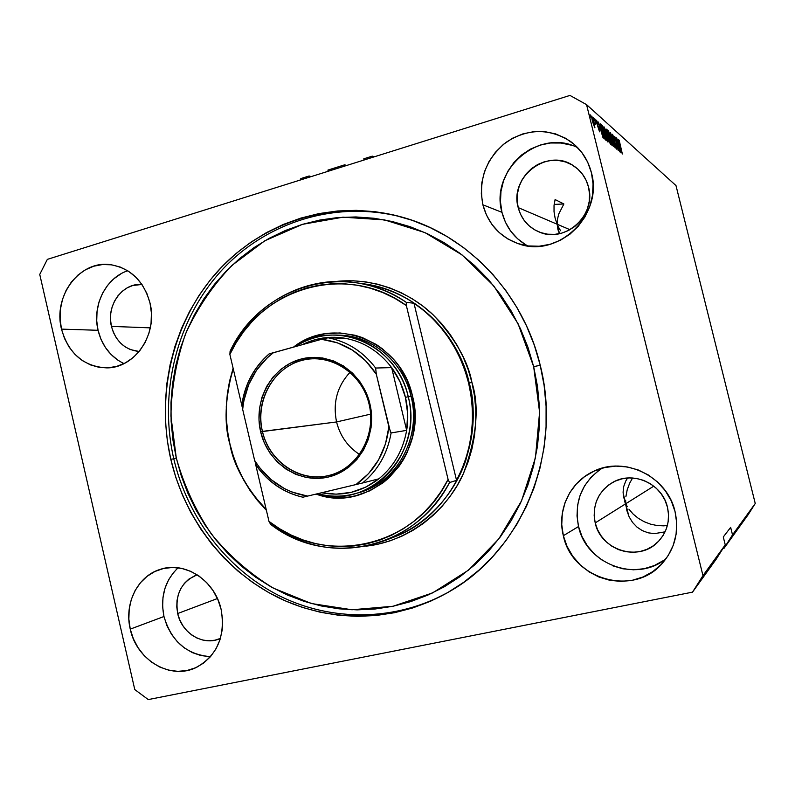 <?xml version="1.0" encoding="UTF-8"?>
<svg xmlns="http://www.w3.org/2000/svg" width="795" height="795" viewBox="0 0 795 795"><rect width="100%" height="100%" fill="white"/><g stroke="black" fill="none" stroke-linecap="round" stroke-linejoin="round"><path stroke-width="1.19" d="M300.053 180.097L300.868 178.577L309.136 175.983L311.123 176.619L309.136 175.983L309.414 177.156L309.136 175.983L300.868 178.577L300.053 180.097M328.186 171.273L327.908 170.09L328.186 171.273M346.56 165.499L344.692 164.813L327.908 170.09L344.692 164.813L344.97 166.006L344.692 164.813L346.56 165.499M364.06 160.014L363.772 158.821L372.289 156.148L374.077 156.873L372.289 156.148L373.71 156.983L372.289 156.148L363.772 158.821L364.06 160.014M663.626 525.843L667.373 525.525L657.018 525.525L663.626 525.843M650.439 524.124L657.018 525.525L650.439 524.124L644.119 521.689L650.439 524.124M638.286 518.3L644.119 521.689L638.286 518.3L633.148 514.087L638.286 518.3M628.915 509.168L633.148 514.087L628.915 509.168M625.745 503.752L627.185 506.514L625.745 503.752L623.111 492.989L625.745 503.752L653.808 486.133L625.745 503.752L626.848 510.539L629.143 516.859L632.572 522.454L637.004 527.115L642.29 530.623L648.213 532.829L654.543 533.624L665.077 531.835L654.543 533.624L648.213 532.829L642.29 530.623L637.004 527.115L632.572 522.454L629.143 516.859L626.848 510.539L625.745 503.752L595.207 522.911L625.745 503.752L625.655 500.264L625.745 503.752L624.602 500.91L628.756 516.005L625.745 503.752M560.594 230.739L558.746 227.549L560.594 230.739M557.176 224.24L558.746 227.549L557.176 224.24L569.975 229.705L557.176 224.24L557.941 229.656L559.442 233.69L557.414 226.992L557.504 219.132L558.766 213.954L563.884 203.977L555.099 199.545L554.035 205.527L554.035 211.768L555.099 218.069L557.176 224.24L518.191 207.594L557.176 224.24L555.099 218.069L554.035 211.768L554.035 205.527L555.099 199.545L563.884 203.977L558.766 213.954L557.504 219.132L557.176 224.24L559.491 233.68L557.176 224.24M625.874 496.756L627.195 489.819L625.874 496.756M629.66 483.201L627.195 489.819L629.66 483.201L632.582 477.984L629.66 483.201M111.439 326.387L150.315 327.858L111.439 326.387L110.535 319.928L110.763 313.399L112.115 307.049L114.54 301.096L117.948 295.79L122.221 291.318L127.19 287.85L132.666 285.544L141.908 284.441C122.41 282.692 105.983 305.548 111.439 326.387C115.762 341.522 125.004 349.889 139.175 351.499L130.39 349.591L125.093 346.809L120.393 342.933L116.458 338.104L113.437 332.519L111.439 326.387M588.519 187.054C596.558 214.799 565.633 243.2 539.984 232.329C528.705 227.787 521.441 219.539 518.191 207.594L517.177 200.499L517.525 193.274L519.224 186.209L522.226 179.561L526.409 173.588L531.626 168.51L537.678 164.525L544.337 161.783L551.352 160.411L558.458 160.461L565.384 161.932L571.844 164.774L577.597 168.888L582.417 174.115L586.104 180.246L588.519 187.054L589.562 194.268L589.194 201.592L587.426 208.757L584.325 215.475L580.032 221.477L574.706 226.535L568.564 230.461L561.836 233.104L554.801 234.366L547.715 234.207L540.868 232.637L534.498 229.725L528.854 225.581L524.144 220.384L520.546 214.302L518.191 207.594C509.108 176.977 547.606 147.343 573.523 165.797C581.145 170.875 586.144 177.971 588.519 187.054M178.11 567.799C164.873 580.598 160.163 596.836 163.969 616.513L130.251 629.133C123.98 603.614 137.614 576.067 160.212 569.379C184.778 560.813 215.018 580.38 221.149 609.517L222.59 619.772L222.193 630.018L219.967 639.826L216.011 648.839L210.486 656.68L203.619 663.06L195.679 667.73L186.974 670.523L177.871 671.348L168.689 670.175L159.805 667.065L151.537 662.146L144.203 655.627L138.072 647.736L133.361 638.792L130.251 629.133L128.85 619.096L129.207 609.079L131.314 599.45L135.1 590.556L140.427 582.745L147.095 576.305L154.866 571.496L163.452 568.505L172.525 567.461L181.737 568.415L190.74 571.337L199.167 576.136L206.71 582.636L213.04 590.576L217.919 599.659L221.149 609.517C225.561 636.03 217.413 655.279 196.713 667.253C171.005 680.56 136.551 660.367 130.251 629.133L163.969 616.513C171.362 641.426 186.875 654.802 210.526 656.64M602.163 468.166C581.731 482.307 573.851 501.764 578.531 526.529L563.347 535.701C556.768 510.151 569.886 481.969 593.676 471.296C624.552 455.724 667.353 476.374 675.054 511.602L676.704 522.981L676.078 534.379L673.226 545.35L668.257 555.466L661.37 564.331L652.854 571.585L643.046 576.971L632.343 580.28L621.153 581.413L609.924 580.33L599.072 577.091L589.006 571.834L580.102 564.768L572.688 556.162L567.034 546.354L563.347 535.701L561.747 524.611L562.304 513.481L565.006 502.728L569.737 492.761L576.345 483.946L584.593 476.622L594.173 471.067L604.727 467.52L615.857 466.109L627.146 466.923L638.156 469.934L648.452 475.052L657.634 482.068L665.316 490.744L671.209 500.711L675.054 511.602C679.298 531.219 675.064 548.451 662.334 563.297C633.605 597.403 571.923 579.247 563.347 535.701L578.531 526.529C586.193 564.122 636.576 583.272 666.14 558.617M577.776 147.761C538.99 127.16 489.611 170.289 501.963 212.335L482.883 204.802C478.242 179.72 485.904 158.95 505.878 142.474C527.592 128.313 549.156 127.985 570.581 141.48C581.105 149.291 588.052 159.725 591.44 172.773L593.06 183.993L592.484 195.401L589.731 206.551L584.911 216.985L578.233 226.317L569.975 234.157L560.445 240.229L550.051 244.304L539.179 246.231L528.248 245.953L517.694 243.508L507.896 238.987L499.23 232.577L492.006 224.528L486.49 215.157L482.883 204.802L481.313 193.851L481.83 182.711L484.433 171.799L489.024 161.524L495.434 152.252L503.434 144.362L512.735 138.141L522.991 133.848L533.813 131.652L544.794 131.652L555.496 133.868L565.523 138.231L574.457 144.581L581.94 152.67L587.684 162.19L591.44 172.773C603.524 214.749 558.289 258.256 519.125 243.976C500.323 237.417 488.249 224.359 482.883 204.802L501.963 212.335C505.878 227.281 514.454 238.46 527.681 245.884M127.727 270.757C105.675 277.882 91.952 305.767 98.053 330.293L61.493 329.12C52.868 296.137 79.639 260.124 110.306 264.656C130.499 268.084 143.726 280.873 150.007 303.004L151.428 313.141L151.05 323.386L148.904 333.344L145.068 342.615L139.701 350.843L133.023 357.7L125.292 362.937L116.825 366.356L107.951 367.827L99.017 367.32L90.352 364.855L82.292 360.542L75.137 354.56L69.145 347.137L64.544 338.541L61.493 329.12L60.112 319.212L60.44 309.185L62.477 299.417L66.154 290.264L71.331 282.086L77.811 275.179L85.373 269.823L93.73 266.216L102.565 264.526L111.538 264.815L120.313 267.09L128.542 271.274L135.895 277.216L142.076 284.68L146.846 293.395L150.007 303.004C158.086 334.139 135.021 368.194 106.788 367.876C83.743 366.654 68.638 353.735 61.493 329.12L98.053 330.293C102.008 345.924 110.654 357.034 123.98 363.613M170.786 459.272L173.767 458.824L170.786 459.272L167.308 440.51L165.489 421.509L165.35 402.429L166.89 383.438L170.11 364.696L174.97 346.352L181.459 328.573L189.528 311.511L199.098 295.333L210.119 280.168L222.491 266.166L236.125 253.466L250.922 242.187L266.732 232.458L283.447 224.389L300.917 218.069L318.984 213.577L337.478 210.983L356.22 210.337L375.051 211.669L393.764 214.998L412.178 220.304L430.095 227.559L447.337 236.721L463.704 247.712L479.017 260.422L493.119 274.752L505.829 290.543L517.008 307.655L526.529 325.9L534.28 345.08L540.163 365.004C562.641 452.335 522.554 549.733 450.546 590.933C397.331 622.336 331.853 623.757 278.22 597.582C224.647 571.048 184.748 518.797 170.786 459.272C155.442 392.293 173.717 318.924 219.39 269.416C265.182 220.185 336.772 198.412 403.363 217.502C468.086 235.648 523.299 293.753 540.163 365.004L544.118 385.436L546.086 406.175L546.066 426.985L544.038 447.635L540.044 467.897L534.131 487.564L526.37 506.425L516.869 524.273L505.729 540.928L493.079 556.232L479.077 570.025L463.883 582.188L447.655 592.613L430.582 601.209L412.834 607.917L394.608 612.697L376.075 615.509L357.432 616.373L338.849 615.29L320.504 612.299L302.567 607.459L285.196 600.821L268.541 592.484L252.74 582.526L237.944 571.068L224.25 558.209L211.778 544.088L200.628 528.824L190.889 512.566L182.621 495.454L175.904 477.636L170.786 459.272M667.462 507.23C670.334 520.814 667.055 532.481 657.624 542.23C638.465 562.184 600.682 550.13 595.207 522.911C591.977 505.262 597.84 491.727 612.816 482.317C632.909 470.491 662.384 483.678 667.462 507.23L668.525 514.534L668.128 521.858L666.299 528.923L663.11 535.433L658.687 541.156L653.212 545.857L646.892 549.365L639.985 551.541L632.75 552.316L625.476 551.66L618.44 549.603L611.912 546.245L606.118 541.703L601.298 536.148L597.611 529.808L595.207 522.911L594.173 515.726L594.541 508.512L596.31 501.546L599.4 495.096L603.703 489.392L609.069 484.662L615.29 481.094L622.137 478.809L629.342 477.924L636.646 478.461L643.741 480.418L650.38 483.728L656.282 488.249L661.221 493.824L664.998 500.234L667.462 507.23M197.12 574.765L188.803 579.157L184.42 583.341L180.912 588.419L178.418 594.203L177.027 600.483L176.778 607.002L177.692 613.531L179.74 619.812L182.83 625.625L186.855 630.733L191.665 634.947L197.081 638.107L202.904 640.084L208.896 640.8L214.849 640.223L220.414 638.425C203.719 646.474 181.777 633.506 177.692 613.531L217.433 598.536L177.692 613.531C174.801 594.799 181.151 581.92 196.723 574.894L196.723 574.894M623.777 498.008L623.091 492.175L623.777 498.008M623.737 486.46L623.091 492.175L623.737 486.46L625.715 481.094L623.737 486.46M627.603 478.004L625.715 481.094L627.603 478.004M723.927 548.431L722.864 548.649L723.927 548.431L748.115 514.763L723.927 548.431L732.513 534.866L755.25 503.493L732.513 534.866L723.927 548.431M748.115 514.763L755.25 503.493L675.989 185.573L586.561 104.632L702.969 575.62L725.249 544.883L723.281 536.983L730.655 527.383L732.513 534.866L730.655 527.383L723.281 536.983L725.249 544.883L702.969 575.62L692.515 592.146L148.267 699.58L134.772 689.563L39.75 274.424L47.352 259.369L569.965 95.42L586.561 104.632L675.989 185.573L755.25 503.493L748.115 514.763M716.196 559.183L692.515 592.146L716.196 559.183L725.249 544.883L716.196 559.183M618.828 148.774L616.045 137.565L619.792 151.865L615.688 139.493L618.222 150.563L614.714 136.392L618.828 148.774L614.714 136.392L618.222 150.563L615.688 139.493L619.792 151.865L616.045 137.565L618.828 148.774M612.806 137.823L612.329 134.325L613.81 137.078L614.615 139.92L613.094 136.174L612.935 137.485L615.598 144.253L616.473 149.062L614.893 145.873L614.634 144.173L615.976 147.413L615.539 144.72L612.806 137.823L615.3 143.994L615.956 147.433L614.416 144.133L616.413 149.122L616.016 145.763L613.054 138.012L612.965 136.015L614.615 139.92L612.577 134.365L612.806 137.823M613.293 146.449L610.54 132.715L615.141 147.989L611.107 134.534L613.293 146.449L611.107 134.534L615.141 147.989L610.54 132.715L613.293 146.449M608.443 130.718L612.309 143.796L612.329 145.654L611.693 144.968L609.576 138.588L608.443 130.718L609.238 137.267L612.289 145.684L611.266 138.867L608.443 130.718M603.981 126.793L607.937 140.109L607.937 141.997L607.281 141.281L605.114 134.792L603.981 126.793L604.776 133.431L607.897 142.017L606.873 135.09L603.981 126.793M593.656 119.578L593.11 117.382L593.656 119.578M592.394 121.257L591.51 116.209L592.573 117.63L594.899 127.508L592.394 121.257L594.789 127.747L594.034 122.579L591.768 116.04L592.394 121.257M619.166 140.159L622.366 154.011L619.166 140.159M601.08 127.906L603.345 138.141L598.426 122.062L600.096 127.051L601.08 127.906L600.096 127.051L598.426 122.062L603.057 137.903L600.523 123.911L601.08 127.906L600.215 128.164L601.08 127.906M596.767 123.235L596.469 120.214L597.77 123.016L598.178 124.457L597.055 121.953L596.926 122.907L599.132 128.452L599.549 131.811L596.767 123.235L599.599 131.811L596.995 123.225L596.966 121.854L598.178 124.457L596.588 120.293L596.767 123.235M595.713 121.377L595.177 119.2L595.713 121.377M595.723 124.209L594.302 118.425L595.723 124.209M590.774 117.074L590.228 114.848L590.774 117.074M602.58 131.622L601.378 125.362L601.577 124.885L602.58 125.719L606.257 140.576L604.697 138.678L602.58 131.622L604.985 139.294L606.257 140.576L602.58 125.719L601.398 125.113L602.58 131.622M606.525 132.556L605.939 128.979L607.092 129.684L610.709 144.283L608.91 141.589L606.525 132.556L608.245 139.304L610.709 144.283L607.092 129.684L605.929 129.068L606.525 132.556M618.967 143.398L621.094 152.958L616.592 138.042L618.967 143.398L616.592 138.042L620.855 152.749L618.411 139.642L618.967 143.398L618.212 143.627L618.967 143.398M569.965 95.42L47.352 259.369L39.75 274.424L134.772 689.563L148.267 699.58L692.515 592.146L702.969 575.62L586.561 104.632L569.965 95.42M601.418 129.575L602.65 136.502L600.444 128.949L601.418 129.575L600.632 128.889L602.809 136.452L601.418 129.575M592.037 117.68L594.322 126.117L592.454 121.486L592.156 117.64L593.726 122.321L592.951 119.498L592.225 117.73L591.639 117.799M601.437 126.067L602.58 125.719L601.437 126.067M602.729 127.2L605.542 138.598L604.766 138.837L605.542 138.598L604.558 138.35L605.065 138.191L604.309 137.664L601.835 128.412L601.994 126.673L602.729 127.2L601.904 127.061L602.868 131.891L604.389 137.068L605.542 138.598L602.729 127.2M606.585 134.832L607.43 140.268L606.863 140.357L604.856 133.789L604.28 128.472L606.585 134.832L604.25 128.482L606.555 138.757L607.539 140.009L606.585 134.832M605.999 130.012L607.092 129.684L605.999 130.012M608.93 137.982L610.013 142.345L609.268 142.573L610.013 142.345L609.089 142.106L607.877 137.575L608.93 137.982L608.175 137.545L608.463 139.294L610.013 142.345L608.93 137.982M607.241 131.145L608.503 136.273L607.778 136.492L608.503 136.273L607.559 135.965L606.118 130.718L607.241 131.145L606.446 130.658L606.794 132.785L608.503 136.273L607.241 131.145M610.997 138.608L611.832 143.965L611.285 144.044L609.328 137.605L608.731 132.367L610.997 138.608L608.642 132.626L610.798 142.007L611.931 143.706L610.997 138.608M619.285 144.958L620.468 151.438L618.44 144.422L619.285 144.958L618.599 144.372L620.617 151.398L619.285 144.958M121.088 273.728L113.804 278.826L107.554 285.415L102.575 293.216L99.027 301.941L97.06 311.262L96.722 320.832L98.053 330.293L100.975 339.286L105.397 347.485L111.161 354.57L118.048 360.284M571.198 145.147L561.002 143.02L550.547 142.991L540.232 145.048L530.464 149.102L521.59 154.985L513.958 162.468L507.846 171.243L503.464 181.002L500.979 191.357L500.472 201.93L501.963 212.335L505.401 222.173L510.658 231.087L517.545 238.729L525.813 244.83M598.784 470.411L590.933 477.378L584.643 485.755L580.131 495.225L577.558 505.431L577.021 516.005L578.531 526.529L582.049 536.635L587.435 545.936L594.491 554.095L602.958 560.783M612.538 565.752L622.863 568.793L633.555 569.796L644.198 568.703L654.374 565.533L663.706 560.405M173.787 572.221L168.659 579.684L165.012 588.181L162.985 597.383L162.627 606.943L163.969 616.513L166.95 625.725L171.472 634.241L177.364 641.744L184.41 647.955L192.35 652.615L200.897 655.547L209.711 656.64M554.145 204.414L563.884 203.977L554.145 204.414M356.548 493.248C395.453 484.632 422.026 438.423 411.085 396.486L412.476 396.009C429.052 456.022 369.516 514.574 316.102 494.073L332.926 497.501L348.011 497.183L355.474 495.832L369.834 490.813L382.991 482.833L388.954 477.825L399.328 465.979L403.641 459.272L407.308 452.116L412.545 436.763L414.811 420.545L414.801 412.307L412.476 396.009L411.085 396.486C421.718 437.429 396.735 482.684 359.062 492.572L355.951 493.427C343.231 496.994 330.501 497.084 317.762 493.675C369.347 510.32 423.924 453.697 408.252 396.745C397.311 344.811 335.659 318.457 295.69 346.391C308.013 338.561 321.448 334.774 336.007 335.043C368.92 335.42 400.322 361.814 408.252 396.745L411.085 396.486C403.144 361.447 371.404 335.102 338.382 335.142M229.904 444.186L233.342 456.4L237.854 468.225L243.399 479.574L249.938 490.326L257.411 500.403L266.395 510.32C245.556 486.908 233.392 464.856 229.904 444.186C223.902 424.142 224.965 398.822 233.114 368.244L229.536 381.272L227.35 393.734L226.287 406.364L226.366 419.054L227.569 431.705L229.904 444.186M395.403 536.526L392.084 537.818L395.403 536.526C431.099 521.947 455.972 490.137 465.85 460.156C474.307 429.33 475.43 403.612 469.219 382.991L471.922 382.415C479.623 406.623 476.791 436.992 463.435 473.532C448.122 508.721 410.131 541.494 365.869 546.195L378.331 544.108L390.196 540.799L401.714 536.237L412.764 530.464L423.238 523.527L433.017 515.478L442.01 506.405L450.099 496.378L457.214 485.507L463.276 473.89L468.205 461.647L471.952 448.907L474.476 435.789L475.738 422.453L475.738 409.008L474.456 395.622L471.922 382.415L468.166 369.536L463.207 357.114L457.115 345.288L449.96 334.168L441.811 323.863L432.768 314.482L422.92 306.125L412.366 298.85L401.236 292.749L389.63 287.85L377.675 284.213L365.491 281.857L353.199 280.784L335.47 281.529C373.928 277.048 410.687 293.107 433.315 315.009C455.078 338.362 467.947 360.841 471.922 382.415L469.219 382.991C457.095 330.581 412.555 289.658 363.544 283.805C430.363 293.981 462.511 349.969 469.219 382.991L468.613 383.041L469.219 382.991C485.447 445.697 451.013 515.329 395.403 536.526L386.748 539.894C345.408 554.97 306.691 549.782 270.618 524.322C326.338 568.157 415.139 549.991 449.533 482.535C434.646 509.525 413.718 528.645 386.748 539.894M173.767 458.824L176.261 457.88L170.915 416.004C171.452 387.662 176.351 360.215 185.633 333.661C197.319 308.152 212.752 285.405 231.951 265.391L264.834 240.766L302.408 224.359L342.963 217.184L384.512 219.887L424.928 232.597L462.024 254.897L493.685 285.793L518.062 323.724L533.674 366.654L540.232 365.263L533.674 366.654L537.49 386.41L539.398 406.444L539.378 426.557L537.43 446.512L533.574 466.099L527.87 485.109L520.387 503.334L511.215 520.596L500.453 536.714L488.249 551.511L474.724 564.867L460.047 576.653L444.365 586.75L427.859 595.087L410.707 601.606L393.078 606.247L375.151 609L357.114 609.864L339.127 608.841L321.369 605.979L303.998 601.308L287.164 594.908L271.035 586.859L255.722 577.23L241.372 566.149L228.105 553.708L216.011 540.034L205.199 525.256L195.749 509.516L187.739 492.94L181.22 475.678L176.261 457.88L172.883 439.695L171.124 421.28L170.985 402.797L172.485 384.392L175.606 366.227L180.336 348.458L186.626 331.237L194.447 314.721L203.739 299.049L214.421 284.372L226.426 270.827L239.643 258.534L253.973 247.642L269.306 238.242L285.494 230.451L302.408 224.359L319.898 220.036L337.796 217.552L355.941 216.956L374.147 218.267L392.243 221.517L410.051 226.674L427.372 233.72L444.027 242.594L459.838 253.237L474.635 265.55L488.249 279.403L500.532 294.687L511.324 311.233L520.516 328.862L527.999 347.405L533.674 366.654L539.586 412.198L535.452 457.761L521.56 500.79L498.803 538.911L468.563 570.114L432.649 592.891L393.078 606.247L351.956 609.765L311.382 603.524L273.291 588.101C249.64 573.642 228.95 555.546 211.212 533.833C195.55 510.489 183.893 485.169 176.261 457.88L173.767 458.824C158.483 392.134 176.699 319.073 222.202 269.793C267.826 220.781 339.147 199.118 405.46 218.128L405.788 218.227C339.445 199.068 268.014 220.652 222.322 269.674C176.728 318.954 158.463 392.074 173.767 458.824C187.521 517.406 226.495 568.932 278.966 595.604C331.505 621.929 395.821 621.601 448.797 591.957C395.821 621.601 331.505 621.929 278.966 595.604C226.495 568.932 187.521 517.406 173.767 458.824M406.285 302.358L413.986 303.243C441.603 322.373 459.808 348.975 468.613 383.041C476.354 417.405 472.329 449.851 456.549 480.369L449.533 482.535L448.092 479.435L406.354 305.548L394.916 298.403L382.882 292.61L370.391 288.227L357.591 285.276L344.623 283.795L331.644 283.785L318.795 285.226L306.224 288.088L294.051 292.341L282.414 297.906L271.423 304.733L261.207 312.733L251.856 321.806L243.459 331.853L236.115 342.764L229.874 354.411L242.167 406.911L229.874 354.411C258.951 288.197 346.113 261.436 406.354 305.548L406.285 302.358C345.785 259.935 260.104 286.27 230.083 351.281C252.552 304.624 303.491 275.338 354.302 282.493C372.845 284.998 390.176 291.626 406.285 302.358L413.986 303.243L456.549 480.369L461.855 469.239L466.138 457.592L469.348 445.528L471.455 433.156L472.449 420.605L472.3 407.994L471.018 395.433L468.613 383.041L465.105 370.937L460.534 359.241L454.949 348.061L448.4 337.507L440.947 327.659L432.679 318.606L423.656 310.447L413.986 303.243L456.549 480.369L449.533 482.535L448.092 479.435C414.692 548.252 324.39 566.765 268.988 521.411L279.741 528.824L291.169 535.045L303.153 539.984L315.565 543.591L328.285 545.807L341.164 546.592L354.063 545.936L366.843 543.82L379.364 540.272L391.478 535.303L403.045 528.963L413.927 521.311L423.983 512.437L433.106 502.42L441.175 491.38L448.092 479.435L406.354 305.548L406.285 302.358M229.934 443.968C224.15 418.448 225.243 393.356 233.213 368.671L228.95 384.82L227.122 396.566L226.307 408.451L226.505 420.376L227.718 432.241L229.934 443.968L233.134 455.446L237.298 466.585L242.395 477.308L248.388 487.514L255.225 497.114L266.196 509.486C248.129 491.25 236.036 469.408 229.934 443.968M255.265 462.839L268.988 521.411L270.618 524.322L268.988 521.411L255.265 462.839M293.713 346.938L303.382 340.966L310.279 337.845L324.827 333.84L339.922 332.946L354.987 335.242L362.321 337.567L376.234 344.483L382.673 349.015L394.181 360.016L399.13 366.366L407.179 380.487L412.476 396.009C400.958 341.025 334.278 314.86 293.713 346.938M230.083 351.281L229.874 354.411L230.083 351.281M339.236 335.162C371.971 335.54 403.204 361.775 411.085 396.486L408.252 396.745C418.945 437.946 393.823 483.479 355.951 493.427M262.429 431.397C269.326 461.786 300.053 482.615 328.693 475.519C357.442 468.881 376.731 435.233 369.069 404.069L369.884 403.79C377.734 435.73 357.959 470.203 328.504 476.99C299.159 484.244 267.706 462.909 260.641 431.784L336.563 421.946C340.121 435.968 347.773 446.8 359.529 454.442C347.773 446.8 340.121 435.968 336.563 421.946L370.629 414.135L336.563 421.946C332.668 402.757 337.179 386.181 350.088 372.229C337.179 386.181 332.668 402.757 336.563 421.946L262.429 431.397C253.247 396.516 279.741 358.436 313.936 358.734C338.819 357.859 363.126 377.595 369.069 404.069C377.138 435.133 357.462 469.378 328.623 475.529C300.113 482.982 268.939 461.816 262.429 431.397L260.641 431.784L259.001 420.177L259.468 408.471L262.022 397.122L266.593 386.529L272.993 377.108L281.013 369.218L290.344 363.146L300.649 359.161L311.551 357.412L322.611 357.979L333.423 360.88L343.549 365.998L352.592 373.163L360.195 382.087L366.038 392.432L369.884 403.79L371.573 415.706L371.056 427.7L368.333 439.307L363.524 450.059L356.846 459.54L348.548 467.371L338.968 473.264L328.504 476.99L317.553 478.441L306.542 477.557L295.899 474.406L286.011 469.12L277.246 461.915L269.932 453.051L264.328 442.885L260.641 431.784C253.148 400.779 271.552 366.883 300.649 359.161C329.637 350.973 362.47 371.732 369.884 403.79L369.069 404.069C361.844 372.795 329.806 352.523 301.504 360.503C273.092 368.025 255.116 401.117 262.429 431.397M345.467 338.332C364.11 341.93 379.503 351.698 391.647 367.608C398.186 376.502 402.787 386.41 405.44 397.341L408.252 396.745L405.44 397.341L400.004 381.709L391.647 367.608L406.652 430.363L407.686 413.817L405.44 397.341C408.024 408.302 408.431 419.303 406.652 430.363C403.085 450.377 393.833 466.526 378.897 478.809C361.616 492.026 342.526 496.666 321.647 492.751L336.146 494.162L351.291 492.324L365.76 487.146L378.897 478.809C393.833 466.526 403.085 450.377 406.652 430.363L391.12 432.937L390.425 431.943L376.313 374.216L375.637 368.035L391.647 367.608L406.652 430.363L391.12 432.937C387.443 453.637 377.923 470.322 362.54 482.992L378.897 478.809L362.54 482.992C377.923 470.322 387.443 453.637 391.12 432.937L389.093 427.76L376.313 374.216L365.581 360.731L352.423 350.108L337.487 342.854L321.548 339.296L269.177 353.934C254.519 366.823 245.536 383.279 242.237 403.294L242.664 409.336L254.629 460.424L256.497 465.85L254.629 460.424L259.389 467.371L270.866 479.455L284.501 488.657L291.934 492.035L307.605 496.09L362.54 482.992L355.991 484.562L368.562 473.631L378.559 459.917L385.446 444.067L388.884 426.885C386.022 451.659 375.061 470.878 355.991 484.562L307.605 496.09C285.097 492.403 267.438 480.518 254.629 460.424L242.664 409.336C245.148 385.426 255.523 366.445 273.758 352.414L267.448 357.611L256.636 370.053L248.646 384.71L243.817 400.909L242.664 409.336L241.948 403.85C245.168 383.588 254.221 366.922 269.117 353.874L321.548 339.296C344.424 342.138 362.679 353.775 376.313 374.216L375.637 368.035L391.647 367.608C379.503 351.698 364.11 341.93 345.467 338.332L337.835 337.388L322.581 338.074L315.118 339.684L302.498 344.523C316.102 337.845 330.422 335.778 345.467 338.332L328.067 337.776L321.548 339.296L328.067 337.776C347.256 341.492 363.116 351.589 375.637 368.035C363.116 351.589 347.256 341.492 328.067 337.776L345.467 338.332M302.835 497.223L307.605 496.09L302.835 497.223C283.785 492.761 268.332 482.307 256.497 465.85M302.915 497.203C284.093 492.791 268.78 482.466 256.984 466.238M242.237 403.294L241.948 403.85M614.545 481.432L612.816 482.317M405.46 218.128L403.363 217.502M607.43 140.278L606.893 140.437M604.27 128.472L603.773 128.621M611.822 143.965L611.315 144.124M615.956 147.433L615.459 147.582M110.843 264.715L110.306 264.656M161.037 569.131L160.212 569.379M354.302 282.493L363.544 283.805"/></g></svg>
